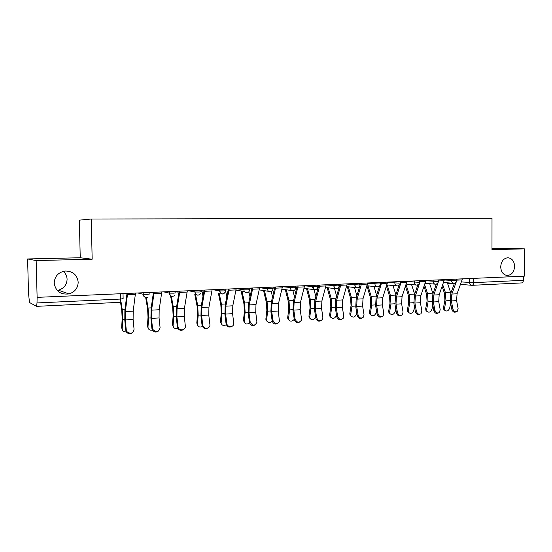 <?xml version="1.0" encoding="UTF-8"?>
<svg xmlns="http://www.w3.org/2000/svg" width="552" height="552" viewBox="0 0 552 552"><rect width="100%" height="100%" fill="white"/><g stroke="black" fill="none" stroke-linecap="round" stroke-linejoin="round"><path stroke-width="0.83" d="M63.28 271.356C65.688 273.461 66.958 276.083 67.096 279.222C66.833 284.811 63.935 288.461 58.388 290.179L57.16 290.407M78.191 282.189C77.915 288.165 74.824 292.077 68.931 293.926C60.485 294.844 55.573 291.221 54.199 283.059C54.676 276.269 58.353 272.253 65.226 271.018C72.885 271.142 77.204 274.868 78.191 282.189M514.623 266.368C514.112 272.095 511.601 275.137 507.088 275.489C503.176 274.786 501.05 271.915 500.705 266.871C501.168 261.331 503.569 258.288 507.902 257.736C512.008 258.26 514.25 261.137 514.623 266.368M27.6 258.957L36.149 260.558L92.17 259.212L91.246 219.013L79.343 220.144L80.24 257.75L27.6 258.957L28.525 293.326L29.47 302.496L36.598 306.346L37.005 302.945L120.46 299.06L123.124 298.653L123.02 293.623M91.246 219.013L492.004 218.226L491.984 249.635L524.4 248.862L491.984 248.276M36.149 260.558L37.122 297.362L524.331 276.159L524.4 248.862M37.122 297.362L37.005 302.945M523.386 276.2L523.372 280.333C523.268 281.913 522.675 282.776 521.592 282.928L472.043 285.322M80.24 257.75L92.17 259.212M452.868 308.899C453.772 311.487 455.214 312.342 457.194 311.466L458.105 308.568L456.601 300.626L451.37 300.93L452.868 308.899L451.812 309.299L450.322 301.344L450.874 293.057L454.434 283.286M456.104 311.88C454.13 312.722 452.695 311.859 451.812 309.299M457.173 279.077L456.808 280.457M462.438 278.85L457.063 293.788L456.601 300.626M456.193 282.141L451.833 294.064L451.37 300.93M444.912 310.383L443.863 309.693L443.497 307.657L444.532 308.327L444.891 310.362C446.878 311.707 448.486 310.921 449.714 308.002L450.653 303.117M442.131 286.44L444.45 293.284L444.926 300.164L443.497 307.657M444.532 308.327L445.961 300.819L445.381 292.484L442.745 284.715M450.853 293.112L447.348 282.783M434.845 310.051C435.783 312.722 437.281 313.564 439.33 312.584L440.206 309.707L438.723 301.668L433.368 301.978L434.845 310.051L433.803 310.452L432.34 302.392L432.871 294.009L436.37 284.059M438.184 313.06C436.156 313.915 434.693 313.046 433.803 310.452M439.019 279.871L433.81 295.03L433.368 301.978M444.422 279.636L439.171 294.747L438.723 301.668M416.367 311.231C417.36 313.998 418.92 314.826 421.038 313.715L421.859 310.88L420.403 302.731L414.918 303.048L416.367 311.231L415.352 311.632L413.91 303.469L414.421 294.982L417.864 284.797M419.824 314.267C417.74 315.137 416.249 314.26 415.352 311.632M420.41 280.678L415.339 296.024L414.918 303.048M425.944 280.437L420.838 295.727L420.403 302.731M427.075 311.507L425.999 310.735L425.675 308.775L426.682 309.451L427.006 311.418C429.042 312.901 430.705 312.135 431.988 309.12L432.782 304.835M424.026 286.433L426.586 294.23L427.055 301.192L425.675 308.775M426.682 309.451L428.069 301.854L427.496 293.416L424.626 284.68M432.982 293.685L429.67 283.666M408.797 312.66L407.693 311.79L407.411 309.913L408.397 310.603L408.68 312.48C410.764 314.129 412.482 313.391 413.834 310.258L414.476 306.657M405.465 286.329L408.28 295.196L408.749 302.241L407.411 309.913M408.397 310.603L409.743 302.917L409.17 294.375L406.051 284.563M414.669 294.244L411.564 284.584M397.426 312.439C398.482 315.316 400.103 316.123 402.298 314.854L403.057 312.08L401.628 303.828L395.998 304.152L397.426 312.439L396.439 312.839L395.018 304.573L395.508 295.982L398.917 285.474M401.007 315.502C398.861 316.393 397.337 315.509 396.439 312.839M401.325 281.506L396.405 297.038L395.998 304.152M407.003 281.265L402.035 296.734L401.628 303.828M377.996 313.674C379.127 316.682 380.825 317.455 383.095 315.999L383.778 313.308L382.377 304.945L376.602 305.284L377.996 313.674L377.037 314.081L375.65 305.704L376.112 297.004L379.514 286.039M381.715 316.765C379.507 317.683 377.947 316.793 377.037 314.081M380.638 282.424L380.411 283.162M381.749 282.362L376.988 298.073L376.602 305.284M387.58 282.106L382.764 297.769L382.377 304.945M358.069 314.944C359.297 318.097 361.077 318.828 363.409 317.138L364.003 314.564L362.623 306.098L356.702 306.443L358.069 314.944L357.144 315.358L355.785 306.871L356.219 298.059L359.711 286.246M361.926 318.062C359.656 319.008 358.055 318.104 357.144 315.358M360.587 283.293L360.166 284.708M361.663 283.238L357.068 299.143L356.702 306.443M367.646 282.976L362.995 298.825L362.623 306.098M390.071 313.833L388.932 312.853L388.691 311.08L389.657 311.783L389.898 313.557C392.017 315.385 393.797 314.674 395.232 311.431L395.708 308.602M386.434 286.122L389.526 296.183L389.988 303.324L388.691 311.08M389.657 311.783L390.961 304.007L390.388 295.361L387.187 284.935M395.894 294.796L393.017 285.529M370.868 315.033L369.702 313.929L369.509 312.28L370.447 312.991L370.633 314.64C372.793 316.675 374.635 316.006 376.16 312.632L376.478 310.679M366.921 285.784L370.295 297.197L370.758 304.428L369.509 312.28M370.447 312.991L371.703 305.125L371.137 296.362L368.025 285.867M376.637 295.306L374.001 286.502M351.169 316.262L349.982 315.013L349.837 313.508L350.748 314.233L350.886 315.737C353.066 317.993 354.977 317.365 356.606 313.867L356.751 312.922M347.298 286.695L350.575 298.239L351.037 305.56L349.837 313.508M350.748 314.233L351.948 306.27L351.389 297.397L348.381 286.819M356.889 295.782L354.508 287.516M337.624 316.248C338.969 319.567 340.839 320.236 343.234 318.256L343.71 315.861L342.364 307.278L336.285 307.63L337.624 316.248L336.727 316.662L335.395 308.064L335.802 299.136L340.004 284.176M341.633 319.387C339.287 320.374 337.651 319.463 336.727 316.662M341.046 284.135L336.623 300.24L336.285 307.63M347.187 283.866L342.709 299.915L342.364 307.278M330.965 317.51L329.758 316.103L329.661 314.771L330.538 315.509L330.634 316.834C332.711 319.318 334.678 318.815 336.52 315.323M327.177 287.668L330.351 299.308L330.807 306.719L329.661 314.771M330.538 315.509L331.69 307.443L331.138 298.453L328.226 287.799M336.63 296.196L334.512 288.565M316.627 317.586C318.131 321.091 320.105 321.678 322.534 319.353L322.879 317.186L321.568 308.485L315.33 308.851L316.627 317.586L315.765 318L314.467 309.286L314.847 300.247L318.87 285.101M320.802 320.746C318.38 321.768 316.703 320.857 315.765 318M319.877 285.053L315.64 301.364L315.33 308.851M326.177 284.784L321.885 301.026L321.568 308.485M310.224 318.787L309.01 317.193L308.961 316.068L309.803 316.813L309.858 317.945C311.487 320.533 313.432 320.367 315.682 317.441M306.539 288.668L309.596 300.405L310.051 307.912L308.961 316.068M309.803 316.813L310.9 308.644L310.355 299.543L307.547 288.799M315.827 296.548L313.26 286.847M295.072 318.959C296.776 322.678 298.846 323.161 301.282 320.401L301.489 318.552L300.212 309.734L293.809 310.107L295.072 318.959L294.244 319.38L292.988 310.541L293.333 301.385L297.169 286.046M299.419 322.133C296.921 323.21 295.196 322.292 294.244 319.38C291.732 321.844 289.834 321.74 288.537 319.063L289.558 309.886L289.013 300.654L286.309 289.793M298.128 285.998L294.092 302.517L293.809 310.107M304.6 285.722L300.509 302.172L300.212 309.734M288.938 320.091L287.723 318.297L287.709 317.393L288.523 318.152M285.343 289.655L288.296 301.53L288.744 309.141L287.709 317.393M294.478 296.797L292.96 290.794M272.923 320.374C274.889 324.328 277.063 324.666 279.436 321.395L278.284 311.011L271.701 311.39L272.923 320.374L272.136 320.795L270.915 311.832L271.225 302.551L274.861 287.012M277.47 323.555C274.889 324.686 273.109 323.769 272.136 320.795M275.779 286.971L271.963 303.703L271.701 311.39M282.438 286.681L278.553 303.352L278.284 311.011M267.065 321.416L265.885 319.415L265.892 318.759L266.671 319.532L266.657 320.188C267.665 322.954 269.521 323.299 272.219 321.216M263.552 290.545L266.416 302.682L266.857 310.397L265.892 318.759M266.671 319.532L267.644 311.155L267.106 301.799L264.477 290.69M272.543 296.935L271.26 291.587M250.166 321.823C252.457 326.018 254.713 326.191 256.949 322.333L255.748 312.322L248.987 312.715L250.166 321.823L249.421 322.244L248.241 313.156L248.517 303.752L251.94 288.013M254.92 325.004C252.25 326.211 250.415 325.294 249.421 322.244M252.809 287.971L249.214 304.925L248.987 312.715M267.099 287.35L267.12 288.765L259.654 287.675L255.99 304.559L255.748 312.322M244.605 322.775L243.466 320.539L244.205 321.326C244.943 324.19 246.737 324.748 249.594 323.003M241.072 290.966L243.95 303.869L244.384 311.687L243.48 320.16M244.225 320.94L245.129 312.46L244.598 302.979L241.948 291.111M250.001 296.914L248.883 292.008M226.775 323.313C227.148 327.784 234.076 327.688 233.765 323.237L232.585 313.667L225.637 314.074L226.775 323.313L226.065 323.741L224.933 314.523L225.168 304.987L228.362 289.041M231.757 326.487C228.99 327.784 227.093 326.867 226.065 323.741M229.19 289L225.83 306.174L225.637 314.074M236.221 288.696L232.799 305.801L232.585 313.667M221.511 324.155L220.448 321.692L221.152 322.492C221.621 325.425 223.353 326.184 226.341 324.776M218.371 293.222L220.855 305.083L221.29 313.012L220.462 321.595M221.159 322.396L221.994 313.798L221.469 304.186L219.199 293.374M226.831 296.693L225.754 291.684M202.715 324.845L202.784 325.273C203.64 329.737 210.602 328.847 209.877 324.39L208.773 315.054L201.625 315.475L202.715 324.845L202.053 325.273L200.962 315.923L201.163 306.257L204.116 290.09M207.959 327.998C205.316 329.378 203.371 328.612 202.122 325.701L202.053 325.273M204.889 290.062L201.79 307.464L201.625 315.475M212.127 289.745L208.946 307.078L208.773 315.054M197.775 325.563L196.795 323.072L197.45 323.886C197.795 326.743 199.451 327.626 202.425 326.542M194.801 294.506L197.126 306.339L197.547 314.378L196.795 323.072M197.45 323.886L198.209 315.178L197.699 305.428L195.58 294.658M202.998 296.203L201.79 290.193M177.958 326.425L178.213 327.446C179.621 331.476 185.996 330.117 185.334 325.956L184.278 316.482L176.916 316.91L177.958 326.425L177.344 326.853L176.309 317.365L176.467 307.561L179.158 291.18M183.492 329.537C181.07 330.986 179.103 330.427 177.599 327.874L177.344 326.853M179.876 291.145L177.047 308.789L176.916 316.91M187.328 290.821L184.416 308.395L184.278 316.482M173.356 326.991L172.459 324.597L173.073 325.425C173.356 328.116 174.929 329.082 177.806 328.316M170.575 295.865L172.714 307.63L173.135 315.785L172.459 324.597M173.073 325.425L173.749 316.593L173.245 306.705L171.292 296.031M178.475 295.341L177.709 291.242M152.483 328.047L152.987 329.606C156.568 332.67 158.935 331.987 160.073 327.564L159.066 317.952L151.496 318.394L152.483 328.047L151.917 328.481L150.938 318.849L151.048 308.899L153.463 292.298M158.327 331.103C156.099 332.608 154.132 332.256 152.421 330.041L151.917 328.481M154.125 292.27L151.586 310.155L151.496 318.394M161.798 291.932L159.169 309.748L159.066 317.952M148.24 328.447L147.425 326.156L147.991 327.005C148.219 329.53 149.709 330.558 152.455 330.089M145.68 297.487L147.605 308.954L148.019 317.227L147.425 326.156M147.991 327.005L148.585 318.055L148.088 308.023L146.315 297.5M153.221 293.961L152.939 292.318M126.242 329.716L127.036 331.738C130.741 334.326 133.08 333.484 134.06 329.22L133.115 319.463L125.318 319.918L126.242 329.716L125.739 330.158L124.814 320.374L124.876 310.286L127.001 293.45M132.452 332.677C130.382 334.264 128.409 334.098 126.532 332.173L125.739 330.158M127.602 293.422L125.366 311.556L125.318 319.918M135.502 293.077L133.184 311.142L133.115 319.463M122.378 329.923L121.668 327.771L122.178 328.626C122.365 330.979 123.745 332.062 126.325 331.876M120.522 302.192L121.764 310.314L122.165 318.711L121.668 327.771M122.178 328.626L122.689 319.553L122.199 309.375L121.06 301.978M137.841 292.981L143.23 294.292L147.446 294.34L149.916 293.968L149.882 292.457M163.613 291.856L169.464 293.119L173.701 293.167L175.984 292.808L175.957 291.318M188.646 290.766L194.925 291.98L199.189 292.036L201.301 291.684L201.273 290.214M212.975 289.71L219.648 290.869L223.946 290.932L225.892 290.593L225.871 289.144M236.635 288.675L243.722 289.8L248.007 289.862L249.828 289.538L249.808 288.103M259.261 289.897L268.313 291.27L267.12 288.765L273.102 288.517L273.088 287.088M282.431 286.757L294.119 287.806L295.741 287.516L295.727 286.108M304.594 285.846L316.241 286.826L317.766 286.55L317.752 285.149M326.163 284.956L337.762 285.867L339.204 285.605L339.197 284.211M347.16 284.087L358.717 284.929L360.083 284.687L360.07 283.307M367.611 283.231L379.12 284.025L380.411 283.79L380.404 282.417M387.538 282.396L398.999 283.135L400.228 282.921L400.221 281.554M406.962 281.575L418.368 282.272L419.534 282.065L419.527 280.72M425.896 280.775L437.253 281.437L438.357 281.237L438.357 279.898M444.367 279.995L455.669 280.616L456.718 280.43L456.718 279.098M461.437 281.941L473.63 282.645L523.372 280.333M469.566 278.539L469.566 282.603C469.669 284.142 470.332 285.046 471.546 285.308L471.946 285.322C472.974 285.17 473.54 284.28 473.63 282.645L473.63 278.36M143.071 292.753L143.106 294.264C143.354 296.355 144.514 297.452 146.584 297.569M169.347 291.608L169.374 293.098C169.616 295.161 170.74 296.245 172.748 296.355M194.856 290.497L194.877 291.967C195.111 293.995 196.202 295.065 198.154 295.182M225.892 290.759C223.857 294.947 221.78 294.989 219.661 290.869L219.634 289.42L219.661 290.869C219.875 292.87 220.931 293.926 222.829 294.037M243.701 288.372L244.184 291.477L246.806 292.926M289.855 286.364L289.876 287.751L291.497 290.518L292.781 290.794M311.997 285.398L312.011 286.771L313.86 289.621L314.833 289.772M333.539 284.459L333.553 285.812L335.526 288.689L336.299 288.779M354.515 283.549L354.522 284.887L356.564 287.751L357.192 287.813M374.939 282.658L374.953 283.976C375.049 285.515 375.739 286.467 377.016 286.826L377.547 286.867M394.839 281.789L394.846 283.093C394.956 284.646 395.646 285.591 396.922 285.922L397.378 285.95M414.235 280.947L414.241 282.231C414.345 283.79 415.035 284.728 416.311 285.032L416.705 285.053M433.141 280.126L433.147 281.396C433.251 282.955 433.934 283.88 435.197 284.17L435.542 284.183M451.577 279.319L451.584 280.575C451.688 282.134 452.364 283.045 453.613 283.321L453.916 283.328M274.599 288.144L273.095 287.93L274.592 288.172M251.774 288.758L250.249 288.082L251.705 289.069M273.102 288.668C272.467 291.532 270.873 292.401 268.313 291.27L270.114 291.842M227.803 289.062L228.266 289.531M120.35 293.74L120.46 299.06C120.46 301.088 120.219 302.179 119.749 302.33L36.632 306.346M460.547 284.356L471.946 285.322M462.19 279.905L456.925 280.14M457.063 293.788L451.833 294.064M445.961 300.819L450.19 300.578M445.381 292.484L450.577 292.215M444.174 280.706L438.778 280.94M439.171 294.747L433.81 295.03M425.709 281.52L420.175 281.768M420.838 295.727L415.339 296.024M428.069 301.854L432.216 301.62M427.496 293.416L432.816 293.14M409.743 302.917L413.786 302.682M409.17 294.375L414.621 294.092M406.776 282.362L401.097 282.61M402.035 296.734L396.405 297.038M387.352 283.217L381.529 283.473M382.764 297.769L376.988 298.073M367.425 284.101L361.457 284.363M362.995 298.825L357.068 299.143M390.961 304.007L394.901 303.779M390.388 295.361L395.798 295.078M371.703 305.125L375.532 304.904M371.137 296.362L376.395 296.093M351.948 306.27L355.667 306.056M351.389 297.397L356.488 297.128M346.98 285.005L340.846 285.274M342.709 299.915L336.623 300.24M331.69 307.443L335.285 307.236M331.138 298.453L336.065 298.197M325.984 285.936L319.684 286.212M321.885 301.026L315.64 301.364M310.9 308.644L314.357 308.444M310.355 299.543L315.102 299.294M304.414 286.888L297.942 287.171M300.509 302.172L294.092 302.517M289.558 309.886L292.877 309.693M289.013 300.654L293.567 300.419M282.258 287.868L275.607 288.165M278.553 303.352L271.963 303.703M267.644 311.155L270.811 310.969M267.106 301.799L271.453 301.578M259.481 288.875L252.65 289.179M255.99 304.559L249.214 304.925M245.129 312.46L248.138 312.287M244.598 302.979L248.731 302.765M236.07 289.91L229.039 290.221M232.799 305.801L225.83 306.174M221.994 313.798L224.837 313.633M221.469 304.186L225.368 303.986M211.982 290.98L204.751 291.297M208.946 307.078L201.79 307.464M198.209 315.178L200.873 315.026M197.699 305.428L201.349 305.242M187.197 292.077L179.752 292.401M184.416 308.395L177.047 308.789M173.749 316.593L176.219 316.455M173.245 306.705L176.633 306.532M161.681 293.202L154.015 293.54M159.169 309.748L151.586 310.155M148.585 318.055L150.855 317.924M148.088 308.023L151.2 307.864M135.406 294.368L127.505 294.713M133.184 311.142L125.366 311.556M122.689 319.553L124.731 319.435M122.199 309.375L125.007 309.23M68.931 293.926L58.388 290.179M443.553 282.458L453.613 283.321C455.441 283.307 456.476 282.376 456.718 280.519M194.904 290.497L194.925 291.98C196.139 295.52 198.099 296.044 200.797 293.56M169.436 291.601L169.464 293.119C170.237 296.176 171.982 297.01 174.68 295.61M143.196 292.746L143.23 294.292C143.837 297.107 145.452 298.059 148.06 297.155M425.116 283.259L435.197 284.17C437.053 284.17 438.109 283.231 438.357 281.341M406.21 284.073L416.311 285.032C418.202 285.06 419.272 284.107 419.534 282.175M386.821 284.901L396.922 285.922C398.854 285.984 399.952 285.018 400.228 283.031M366.935 285.75L377.016 286.826C378.996 286.93 380.128 285.957 380.411 283.907M339.204 285.77L339.549 285.812M346.518 286.605L356.564 287.751C358.6 287.916 359.773 286.936 360.083 284.811M317.766 286.522L318.469 286.612M325.563 287.475L335.526 288.689C337.645 288.938 338.873 287.958 339.204 285.736M295.741 287.254L296.824 287.399M304.042 288.337L313.86 289.621C316.082 290.014 317.386 289.034 317.766 286.688M281.948 289.179L291.497 290.518C293.864 291.159 295.279 290.207 295.741 287.668M236.021 290.145L244.184 291.477C246.854 293.761 248.738 293.167 249.828 289.697M119.798 302.323L120.985 302.013M454.241 283.811L447.499 283.231M443.863 309.693L444.891 310.362M425.999 310.735L427.006 311.418M407.693 311.79L408.68 312.48M388.932 312.853L389.898 313.557M369.702 313.929L370.633 314.64M349.982 315.013L350.886 315.737M329.758 316.103L330.634 316.834M309.01 317.193L309.858 317.945M287.723 318.297L288.537 319.063M265.885 319.415L266.657 320.188M243.466 320.539L244.205 321.326M220.448 321.692L221.152 322.492M202.784 325.273L202.122 325.701M178.213 327.446L177.599 327.874M152.987 329.606L152.421 330.041M127.036 331.738L126.532 332.173"/></g></svg>
